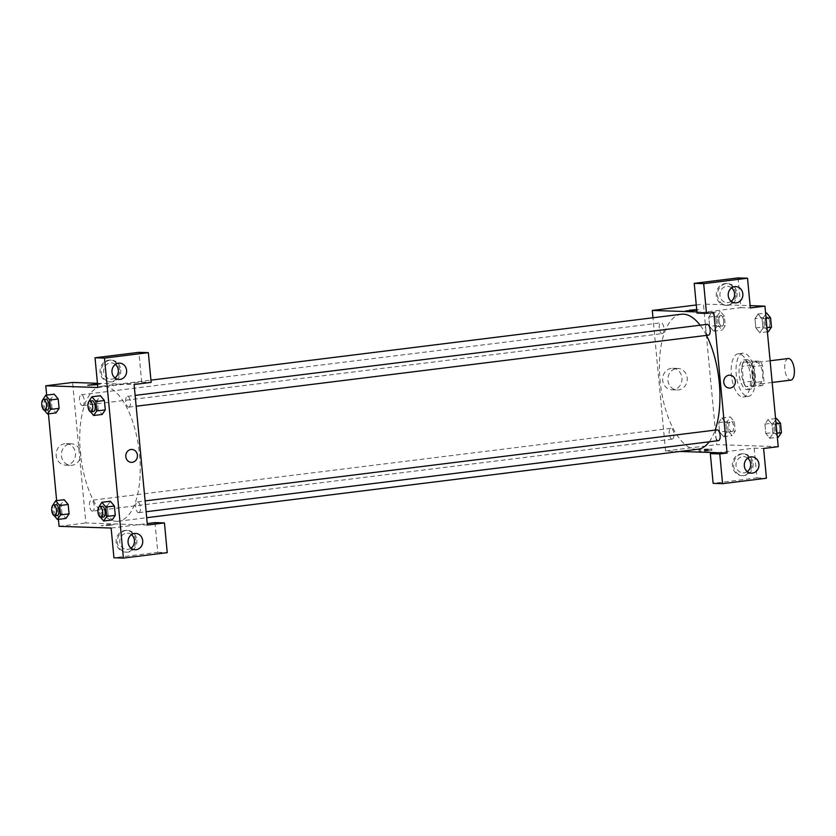 <?xml version="1.0" encoding="UTF-8"?>
<svg xmlns="http://www.w3.org/2000/svg" width="836" height="836" viewBox="0 0 836 836"><rect width="100%" height="100%" fill="white"/><g stroke="black" fill="none" stroke-linecap="round" stroke-linejoin="round"><path stroke-width="0.63" stroke-dasharray="4.18 3.13" d="M788.202 358.529A10.878 4.692 -97.1 0 0 784.858 369.543A10.878 4.692 -97.1 0 0 790.574 380.14M758.91 384.069A10.878 4.692 -97.1 0 0 759.224 384.058A10.878 4.692 -97.1 0 0 762.537 372.689A10.878 4.692 -97.1 0 0 756.538 362.469A10.878 4.692 -97.1 0 0 753.184 373.473A10.878 4.692 -97.1 0 0 758.91 384.069M753.309 381.017L751.815 365.154A14.609 6.291 -97.1 0 1 753.267 360.985L760.206 361.215A14.609 6.291 -97.1 0 1 762.453 365.51L763.958 381.373A14.609 6.291 -97.1 0 1 762.505 385.542L755.566 385.312A14.609 6.291 -97.1 0 1 753.309 381.017L743.57 382.23L742.065 366.367L751.815 365.154M762.453 365.51L752.713 366.722L754.218 382.585L763.958 381.373M762.505 385.542L752.766 386.755L745.817 386.525L755.566 385.312M752.766 386.755A14.609 6.291 -97.1 0 0 754.218 382.585M752.713 366.722A14.609 6.291 -97.1 0 0 750.467 362.427L760.206 361.215M742.065 366.367A14.609 6.291 -97.1 0 1 743.517 362.197L750.467 362.427M743.57 382.23A14.609 6.291 -97.1 0 0 745.817 386.525M754.647 374.685A14.964 6.448 82.9 0 1 749.986 389.315A14.964 6.448 82.9 0 1 741.741 375.27A14.964 6.448 82.9 0 1 746.297 359.626A14.964 6.448 82.9 0 1 754.647 374.685M752.212 374.988A14.964 6.448 -97.1 0 0 743.862 359.929A14.964 6.448 -97.1 0 0 739.254 375.061A14.964 6.448 -97.1 0 0 747.112 389.639A14.964 6.448 -97.1 0 0 747.551 389.618A14.964 6.448 -97.1 0 0 752.212 374.988M743.517 362.197L753.267 360.985M747.75 396.4A21.757 9.374 -97.1 0 0 748.387 396.368A21.757 9.374 -97.1 0 0 755.012 373.619A21.757 9.374 -97.1 0 0 743.026 353.179A21.757 9.374 -97.1 0 0 736.317 375.197A21.757 9.374 -97.1 0 0 747.75 396.4M742.88 397.006A21.757 9.374 -97.1 0 0 743.517 396.975A21.757 9.374 -97.1 0 0 750.143 374.225A21.757 9.374 -97.1 0 0 738.146 353.785A21.757 9.374 -97.1 0 0 731.448 375.803A21.757 9.374 -97.1 0 0 742.88 397.006M776.08 423.842L772.025 424.343L772.903 433.706L769.799 438.263L765.807 433.466L764.919 424.103L768.033 419.547L772.025 424.343L772.903 433.706L769.799 438.273L765.807 433.456L764.919 424.103L768.023 419.536M775.589 418.606L768.033 419.547L772.025 424.354M728.146 430.874L727.257 421.511L730.361 416.955L734.353 421.752L735.241 431.115L732.137 435.671L728.146 430.874L719.618 431.93L718.73 422.577L721.844 418.01L725.836 422.807L726.714 432.17L723.61 436.737L719.618 431.93L718.73 422.577L721.834 418L725.836 422.817L726.714 432.17L723.61 436.747L719.618 431.919M768.347 331.693L764.355 326.897L763.477 317.534L754.95 318.589L755.838 327.952L754.95 318.589L758.053 314.033L762.045 318.829L762.934 328.193L759.83 332.749L762.934 328.182L762.045 318.829L758.053 314.022L754.95 318.6M767.375 331.819L759.83 332.749L755.838 327.952L759.819 332.759M778.232 446.675L716.713 444.627L703.431 304.085L750.122 305.642M709.649 326.416L708.761 317.053L711.864 312.497L715.856 317.293L716.745 326.657L713.641 331.223L709.649 326.416L708.761 317.053L711.864 312.486L715.856 317.304L716.745 326.657L713.641 331.234L709.649 326.406L718.166 325.361L717.288 315.998L720.392 311.431L724.384 316.238L725.272 325.601L722.158 330.157L718.166 325.361M685.739 310.94L692.208 310.731L698.603 309.728L696.702 309.623L698.603 309.717L696.754 310.177M738.063 277.907L740.874 307.638L697.025 313.082M740.874 307.638L750.341 307.951M696.263 304.983L703.431 304.085M696.921 311.922L713.798 312.486M735.816 293.227A10.878 9.792 91.9 0 0 726.432 283.561A10.878 9.792 91.9 0 0 716.285 294.105A10.878 9.792 91.9 0 0 725.711 305.307A10.878 9.792 91.9 0 0 735.816 293.227M736.997 293.258A10.878 9.792 -88.1 0 1 726.892 305.349A10.878 9.792 -88.1 0 1 717.466 294.147A10.878 9.792 -88.1 0 1 727.613 283.603A10.878 9.792 -88.1 0 1 736.997 293.258M731.615 287.877A8.161 7.346 91.9 0 0 727.529 286.32A8.161 7.346 91.9 0 0 726.484 286.361A8.161 7.346 91.9 0 0 719.911 294.805A8.161 7.346 91.9 0 0 726.986 302.622A8.161 7.346 91.9 0 0 728.02 302.58A8.161 7.346 91.9 0 0 731.176 301.347M671.308 368.362A10.764 9.687 91.9 0 0 662.635 379.492A10.764 9.687 91.9 0 0 671.966 389.806A10.764 9.687 91.9 0 0 681.998 379.366A10.764 9.687 91.9 0 0 672.677 368.3A10.764 9.687 91.9 0 0 671.308 368.362M679.961 451.461L665.56 450.98L716.713 444.627M665.56 450.98L652.968 317.774M676.543 368.53A10.764 9.687 -88.1 0 1 677.912 368.467A10.764 9.687 -88.1 0 1 687.234 379.544A10.764 9.687 -88.1 0 1 677.191 389.973A10.764 9.687 -88.1 0 1 667.87 379.659A10.764 9.687 -88.1 0 1 676.543 368.53M708.27 450.959L711.885 450.259L705.417 450.479L699.032 451.482L708.27 450.959M717.622 452.715L754.156 448.169L763.623 448.493M708.144 449.601L698.896 450.113L705.291 449.11L711.76 448.901L708.144 449.601M751.909 463.489A10.878 9.792 91.9 0 0 742.525 453.833A10.878 9.792 91.9 0 0 732.378 464.377A10.878 9.792 91.9 0 0 741.804 475.579A10.878 9.792 91.9 0 0 751.909 463.489M754.156 448.169L756.967 477.899L713.129 483.354M753.09 463.531A10.878 9.792 -88.1 0 1 742.985 475.621A10.878 9.792 -88.1 0 1 733.559 464.419A10.878 9.792 -88.1 0 1 743.716 453.864A10.878 9.792 -88.1 0 1 753.09 463.531M747.718 458.149A8.161 7.346 91.9 0 0 743.622 456.592A8.161 7.346 91.9 0 0 742.587 456.634A8.161 7.346 91.9 0 0 736.004 465.077A8.161 7.346 91.9 0 0 743.079 472.894A8.161 7.346 91.9 0 0 744.113 472.852A8.161 7.346 91.9 0 0 747.269 471.619M756.967 477.899L766.434 478.223M729.797 375.165L729.786 375.165A6.458 5.821 91.9 0 0 723.788 382.345A6.458 5.821 91.9 0 0 729.358 388.082L729.358 388.082M707.12 324.347A5.444 2.341 -97.1 0 0 705.448 329.854A5.444 2.341 -97.1 0 0 708.301 335.152M717.089 429.861A5.444 2.341 -97.1 0 0 715.417 435.368A5.444 2.341 -97.1 0 0 718.281 440.666M662.112 333.616A5.444 2.341 -97.1 0 0 662.269 333.606A5.444 2.341 -97.1 0 0 663.93 327.921A5.444 2.341 -97.1 0 0 660.931 322.811A5.444 2.341 -97.1 0 0 659.259 328.318A5.444 2.341 -97.1 0 0 662.112 333.616M672.092 439.13A5.444 2.341 -97.1 0 0 672.248 439.119A5.444 2.341 -97.1 0 0 673.9 433.435A5.444 2.341 -97.1 0 0 670.9 428.325A5.444 2.341 -97.1 0 0 669.228 433.832A5.444 2.341 -97.1 0 0 672.092 439.13M681.298 314.252A67.998 29.302 -97.1 0 0 660.335 383.055A67.998 29.302 -97.1 0 0 696.074 449.308A67.998 29.302 -97.1 0 0 698.07 449.214M709.252 441.795A67.998 29.302 -97.1 0 0 715.156 430.101M706.462 335.393A67.998 29.302 -97.1 0 0 700.14 325.214M116.371 521.319A67.998 29.302 -97.1 0 0 118.367 521.225A67.998 29.302 -97.1 0 0 139.058 450.134A67.998 29.302 -97.1 0 0 101.605 386.263A67.998 29.302 -97.1 0 0 80.643 455.066A67.998 29.302 -97.1 0 0 116.371 521.319M92.388 511.141A5.444 2.341 82.9 0 1 89.525 505.843A5.444 2.341 82.9 0 1 91.208 500.336A5.444 2.341 82.9 0 1 91.364 500.336A5.444 2.341 82.9 0 1 94.228 505.634A5.444 2.341 82.9 0 1 92.545 511.13A5.444 2.341 82.9 0 1 92.388 511.141M128.598 407.163A5.444 2.341 -97.1 0 0 128.765 407.153A5.444 2.341 -97.1 0 0 130.416 401.468A5.444 2.341 -97.1 0 0 127.417 396.358A5.444 2.341 -97.1 0 0 125.745 401.865A5.444 2.341 -97.1 0 0 128.598 407.163M138.577 512.677A5.444 2.341 -97.1 0 0 138.734 512.667A5.444 2.341 -97.1 0 0 140.385 506.982A5.444 2.341 -97.1 0 0 137.397 501.872A5.444 2.341 -97.1 0 0 135.714 507.379A5.444 2.341 -97.1 0 0 138.577 512.677M82.409 405.627A5.444 2.341 -97.1 0 0 82.576 405.617A5.444 2.341 -97.1 0 0 84.227 399.932A5.444 2.341 -97.1 0 0 81.228 394.822A5.444 2.341 -97.1 0 0 79.556 400.329A5.444 2.341 -97.1 0 0 82.409 405.627M147.387 525.039L85.868 522.991L72.575 382.46M97.446 383.285L134.105 384.497M131.827 449.444L131.827 449.444A6.458 5.821 91.9 0 0 125.797 455.714A6.458 5.821 91.9 0 0 131.398 462.36L131.398 462.36M115.378 364.423A8.161 7.346 91.9 0 0 111.292 362.866A8.161 7.346 91.9 0 0 110.247 362.918A8.161 7.346 91.9 0 0 103.674 371.351A8.161 7.346 91.9 0 0 110.749 379.178A8.161 7.346 91.9 0 0 111.784 379.126A8.161 7.346 91.9 0 0 114.94 377.893M120.76 369.815A10.878 9.792 -88.1 0 1 110.655 381.895A10.878 9.792 -88.1 0 1 101.229 370.693A10.878 9.792 -88.1 0 1 111.376 360.149A10.878 9.792 -88.1 0 1 120.76 369.815M119.579 369.773A10.878 9.792 91.9 0 0 110.195 360.107A10.878 9.792 91.9 0 0 100.048 370.661A10.878 9.792 91.9 0 0 109.474 381.853A10.878 9.792 91.9 0 0 119.579 369.773M131.482 534.695A8.161 7.346 91.9 0 0 127.385 533.138A8.161 7.346 91.9 0 0 119.767 541.049A8.161 7.346 91.9 0 0 126.842 549.451A8.161 7.346 91.9 0 0 127.877 549.398A8.161 7.346 91.9 0 0 131.033 548.165M136.853 540.087A10.878 9.792 -88.1 0 1 126.748 552.168A10.878 9.792 -88.1 0 1 117.322 540.965A10.878 9.792 -88.1 0 1 127.48 530.421A10.878 9.792 -88.1 0 1 136.853 540.087M135.672 540.046A10.878 9.792 91.9 0 0 126.288 530.379A10.878 9.792 91.9 0 0 116.141 540.923A10.878 9.792 91.9 0 0 125.567 552.126A10.878 9.792 91.9 0 0 135.672 540.046M111.125 528.049L147.251 523.566M154.974 522.605L157.785 552.335L113.936 557.779M157.785 552.335L167.242 552.648M97.843 387.507L141.692 382.062L138.88 352.332M141.692 382.062L151.149 382.376M90.581 411.814L89.661 410.706L98.188 409.65L102.18 414.447L98.188 409.64L97.31 400.287L100.404 395.721L104.406 400.528M44.392 410.277L43.472 409.17L51.999 408.114L55.991 412.911L51.999 408.104L51.121 398.751L54.215 394.195L58.217 399.002M54.371 515.791L53.452 514.683L61.979 513.628L65.971 518.424L61.979 513.617L61.091 504.265L64.194 499.698L68.186 504.516M61.979 513.628L61.091 504.265L64.184 499.709M100.56 517.327L99.641 516.22L108.168 515.164L112.16 519.961L108.168 515.154M98.752 506.856L107.28 505.801L108.168 515.164L107.28 505.801L110.373 501.234M107.28 505.801L110.383 501.234L114.375 506.041M58.415 519.365L56.639 500.639M48.436 413.851L46.67 395.125M64.811 443.697A10.764 9.687 91.9 0 0 56.148 454.826A10.764 9.687 91.9 0 0 65.469 465.14A10.764 9.687 91.9 0 0 75.501 454.711A10.764 9.687 91.9 0 0 66.18 443.634A10.764 9.687 91.9 0 0 64.811 443.697M59.074 526.325L85.868 522.991M70.046 443.874A10.764 9.687 -88.1 0 1 71.415 443.811A10.764 9.687 -88.1 0 1 80.737 454.888A10.764 9.687 -88.1 0 1 70.705 465.318A10.764 9.687 -88.1 0 1 61.373 455.003A10.764 9.687 -88.1 0 1 70.046 443.874M110.3 525.248L113.926 524.548L107.457 524.757L101.062 525.76L110.3 525.248M110.3 525.238L101.062 525.76L107.457 524.757L113.926 524.538L110.3 525.238M97.509 383.954L100.633 384.006L97.572 384.633M87.78 385.218L94.249 385.009L100.633 384.006L97.509 383.964M53.452 514.683L52.584 505.581M55.887 504.725A5.444 2.341 -97.1 0 0 54.215 510.232A5.444 2.341 -97.1 0 0 57.067 515.53M52.563 505.32L61.091 504.265M43.472 409.17L42.615 400.068M45.917 399.211A5.444 2.341 -97.1 0 0 44.235 404.718A5.444 2.341 -97.1 0 0 47.098 410.016M51.999 408.114L51.121 398.751L54.225 394.184M42.594 399.807L51.121 398.751M99.641 516.22L98.773 507.107M102.076 506.261A5.444 2.341 -97.1 0 0 100.404 511.768A5.444 2.341 -97.1 0 0 103.256 517.066M89.661 410.706L88.804 401.594M92.106 400.747A5.444 2.341 -97.1 0 0 90.424 406.254A5.444 2.341 -97.1 0 0 93.287 411.552M98.188 409.65L97.31 400.287L100.414 395.721M88.783 401.343L97.31 400.287M731.761 431.721A5.444 2.341 -97.1 0 0 731.918 431.71A5.444 2.341 -97.1 0 0 733.58 426.026A5.444 2.341 -97.1 0 0 730.58 420.916A5.444 2.341 -97.1 0 0 728.908 426.423A5.444 2.341 -97.1 0 0 731.761 431.721M721.844 418.01L730.361 416.955M725.836 422.807L734.353 421.752M726.714 432.17L735.241 431.115M723.61 436.737L732.137 435.671M718.73 422.577L727.257 421.511M731.782 431.71A5.444 2.341 -97.1 0 0 731.939 431.71A5.444 2.341 -97.1 0 0 733.6 426.026A5.444 2.341 -97.1 0 0 730.601 420.916A5.444 2.341 -97.1 0 0 728.919 426.412A5.444 2.341 -97.1 0 0 731.782 431.71M721.792 326.207A5.444 2.341 -97.1 0 0 721.949 326.197A5.444 2.341 -97.1 0 0 723.6 320.512A5.444 2.341 -97.1 0 0 720.611 315.402A5.444 2.341 -97.1 0 0 718.929 320.899A5.444 2.341 -97.1 0 0 721.792 326.207A5.444 2.341 -97.1 0 0 721.97 326.197A5.444 2.341 -97.1 0 0 723.621 320.512A5.444 2.341 -97.1 0 0 720.622 315.402A5.444 2.341 -97.1 0 0 718.95 320.899A5.444 2.341 -97.1 0 0 721.802 326.197M711.864 312.497L720.392 311.431M715.856 317.293L724.384 316.238M716.745 326.657L725.272 325.601M713.641 331.223L722.158 330.157M708.761 317.053L717.288 315.998M778.326 437.207L774.335 432.411L773.446 423.047L776.56 418.481M777.95 433.247A5.444 2.341 -97.1 0 0 778.107 433.247A5.444 2.341 -97.1 0 0 779.769 427.562A5.444 2.341 -97.1 0 0 776.769 422.452A5.444 2.341 -97.1 0 0 775.097 427.948A5.444 2.341 -97.1 0 0 777.95 433.247A5.444 2.341 -97.1 0 0 778.128 433.247A5.444 2.341 -97.1 0 0 779.789 427.551A5.444 2.341 -97.1 0 0 776.79 422.441A5.444 2.341 -97.1 0 0 775.108 427.948A5.444 2.341 -97.1 0 0 777.971 433.247M772.903 433.706L776.968 433.205M769.799 438.263L777.355 437.332M765.807 433.466L774.335 432.411M764.919 424.103L773.446 423.047M763.477 317.534L766.581 312.967M767.981 327.733A5.444 2.341 -97.1 0 0 768.138 327.733A5.444 2.341 -97.1 0 0 769.789 322.048A5.444 2.341 -97.1 0 0 766.8 316.938A5.444 2.341 -97.1 0 0 765.118 322.435A5.444 2.341 -97.1 0 0 767.981 327.733A5.444 2.341 -97.1 0 0 768.159 327.733A5.444 2.341 -97.1 0 0 769.81 322.038A5.444 2.341 -97.1 0 0 766.811 316.928A5.444 2.341 -97.1 0 0 765.139 322.435A5.444 2.341 -97.1 0 0 767.991 327.733M758.053 314.033L765.609 313.092M762.045 318.829L766.1 318.328M762.934 328.193L766.988 327.691M755.838 327.952L764.355 326.897M770.123 360.776L756.538 362.469M772.171 382.449L759.224 384.058M747.551 389.618L749.986 389.315M743.862 359.929L746.297 359.626M743.517 396.975L748.387 396.368M738.146 353.785L743.026 353.179M725.711 305.307L726.892 305.349M726.432 283.561L727.613 283.603M735.805 286.591L727.529 286.32M735.262 302.904L726.986 302.622M671.966 389.806L677.191 389.973M672.677 368.3L677.912 368.467M711.885 450.259L711.76 448.901M699.032 451.482L698.896 450.113M741.804 475.579L742.985 475.621M742.525 453.833L743.716 453.864M751.898 456.864L743.622 456.592M751.365 473.176L743.079 472.894M118.367 521.225L146.697 517.703M101.605 386.263L150.94 380.14M670.9 428.325L91.208 500.336M672.248 439.119L92.545 511.13M128.765 407.153L136.153 406.233M127.417 396.358L135.129 395.397M138.734 512.667L146.133 511.747M137.397 501.872L145.109 500.91M82.576 405.617L662.269 333.606M81.228 394.822L660.931 322.811M119.569 363.137L111.292 362.866M119.025 379.45L110.749 379.178M109.474 381.853L110.655 381.895M110.195 360.107L111.376 360.149M135.662 533.41L127.385 533.138M135.129 549.722L126.842 549.451M125.567 552.126L126.748 552.168M126.288 530.379L127.48 530.421M65.469 465.14L70.705 465.318M66.18 443.634L71.415 443.811"/><path stroke-width="1.25" d="M790.574 380.14A10.878 4.692 -97.1 0 0 790.887 380.129A10.878 4.692 -97.1 0 0 794.2 368.749A10.878 4.692 -97.1 0 0 788.202 358.529L770.123 360.776M750.122 305.642L764.95 306.133L778.232 446.675L763.623 448.493L766.434 478.223L722.586 483.668L719.775 453.938L727.09 453.028L679.961 451.461M689.366 310.24L696.702 309.623L689.366 310.24M696.754 310.177L685.739 310.94M727.09 453.028L713.798 312.486L706.493 313.395L697.025 313.082L694.225 283.352L738.063 277.907L747.53 278.221L750.341 307.951L764.95 306.133M652.968 317.774L652.279 310.438L696.263 304.983M652.279 310.438L696.921 311.922M731.176 301.347A8.161 7.346 91.9 0 0 731.615 287.877M736.307 302.851A8.161 7.346 91.9 0 0 742.88 294.418A8.161 7.346 91.9 0 0 735.805 286.591A8.161 7.346 91.9 0 0 728.198 294.502A8.161 7.346 91.9 0 0 735.262 302.904A8.161 7.346 91.9 0 0 736.307 302.851M694.225 283.352L703.682 283.665L747.53 278.221M706.493 313.395L703.682 283.665M722.586 483.668L713.129 483.354L710.318 453.624L717.622 452.715M747.269 471.619A8.161 7.346 91.9 0 0 747.718 458.149M752.4 473.124A8.161 7.346 91.9 0 0 758.973 464.68A8.161 7.346 91.9 0 0 751.898 456.864A8.161 7.346 91.9 0 0 744.291 464.774A8.161 7.346 91.9 0 0 751.365 473.176A8.161 7.346 91.9 0 0 752.4 473.124M710.318 453.624L719.775 453.938M723.788 382.345A6.458 5.821 -88.1 0 1 729.797 375.165A6.458 5.821 -88.1 0 1 735.387 381.812A6.458 5.821 -88.1 0 1 729.368 388.082A6.458 5.821 -88.1 0 1 723.788 382.345M729.358 388.082A6.458 5.821 91.9 0 0 735.387 381.812A6.458 5.821 91.9 0 0 729.786 375.165M708.301 335.152A5.444 2.341 -97.1 0 0 708.458 335.142A5.444 2.341 -97.1 0 0 710.119 329.457A5.444 2.341 -97.1 0 0 707.12 324.347L135.129 395.397M718.281 440.666A5.444 2.341 -97.1 0 0 718.438 440.656A5.444 2.341 -97.1 0 0 720.089 434.971A5.444 2.341 -97.1 0 0 717.089 429.861L145.109 500.91M146.697 517.703L698.07 449.214A67.998 29.302 -97.1 0 0 709.252 441.795M715.156 430.101A67.998 29.302 -97.1 0 0 706.462 335.393M700.14 325.214A67.998 29.302 -97.1 0 0 681.298 314.252L150.94 380.14M147.387 525.039L134.105 384.497L151.149 382.376L148.338 352.646L104.5 358.101L123.404 558.093L167.242 552.648L164.441 522.918L147.387 525.039M46.67 395.125L45.781 385.783L72.575 382.46L97.446 383.285M131.398 462.36A6.458 5.821 91.9 0 0 132.213 462.318A6.458 5.821 -88.1 0 1 131.398 462.36A6.458 5.821 -88.1 0 1 125.797 455.714A6.458 5.821 -88.1 0 1 131.827 449.444A6.458 5.821 -88.1 0 1 137.428 455.641A6.458 5.821 -88.1 0 1 132.213 462.318A6.458 5.821 91.9 0 0 137.428 455.641A6.458 5.821 91.9 0 0 131.827 449.444M120.07 379.408A8.161 7.346 -88.1 0 1 119.025 379.45A8.161 7.346 -88.1 0 1 111.961 371.048A8.161 7.346 -88.1 0 1 119.569 363.137A8.161 7.346 -88.1 0 1 126.644 370.965A8.161 7.346 -88.1 0 1 120.07 379.408M136.163 549.68A8.161 7.346 -88.1 0 1 135.129 549.722A8.161 7.346 -88.1 0 1 128.054 541.32A8.161 7.346 -88.1 0 1 135.662 533.41A8.161 7.346 -88.1 0 1 142.737 541.237A8.161 7.346 -88.1 0 1 136.163 549.68M114.94 377.893A8.161 7.346 91.9 0 0 115.378 364.423M131.033 548.165A8.161 7.346 91.9 0 0 131.482 534.695M147.251 523.566L154.974 522.605L164.441 522.918M123.404 558.093L113.936 557.779L111.125 528.049L59.074 526.325L58.415 519.365M148.338 352.646L138.88 352.332L95.032 357.777L97.843 387.507L45.781 385.783M95.032 357.777L104.5 358.101M88.804 401.594L91.887 396.776L100.404 395.71M91.887 396.776L95.879 401.583L104.406 400.517L105.294 409.88L102.191 414.457L105.294 409.88L104.406 400.517L100.414 395.721M49.69 400.047L58.217 398.991L59.105 408.355L56.002 412.921L59.105 408.355L58.217 398.991L54.215 394.174L45.698 395.25L49.69 400.047L50.578 409.41L47.464 413.977L44.392 410.277M59.659 505.561L68.186 504.505L69.074 513.868L65.971 518.435L69.074 513.868L68.186 504.505L64.194 499.698L55.667 500.764L59.659 505.561L60.547 514.924L57.444 519.49L54.371 515.791M110.373 501.234L114.375 506.031L115.263 515.394L112.16 519.971M56.639 500.639L48.436 413.851M97.572 384.633L87.78 385.218L97.509 383.954M97.509 383.964L87.78 385.218M52.584 505.581L55.667 500.764M57.067 515.53A5.444 2.341 -97.1 0 0 57.224 515.519A5.444 2.341 -97.1 0 0 58.886 509.835A5.444 2.341 -97.1 0 0 55.887 504.725L53.452 505.028A5.444 2.341 -97.1 0 0 51.769 510.535A5.444 2.341 -97.1 0 0 54.633 515.833A5.444 2.341 -97.1 0 0 54.789 515.822A5.444 2.341 -97.1 0 0 56.451 510.138A5.444 2.341 -97.1 0 0 53.452 505.028M60.547 514.924L69.074 513.868M57.444 519.49L65.971 518.424M42.615 400.068L45.698 395.25M47.098 410.016A5.444 2.341 -97.1 0 0 47.255 410.006A5.444 2.341 -97.1 0 0 48.906 404.321A5.444 2.341 -97.1 0 0 45.917 399.211L43.472 399.514A5.444 2.341 -97.1 0 0 41.8 405.021A5.444 2.341 -97.1 0 0 44.663 410.319A5.444 2.341 -97.1 0 0 44.82 410.309A5.444 2.341 -97.1 0 0 46.471 404.624A5.444 2.341 -97.1 0 0 43.472 399.514M50.578 409.41L59.105 408.355M47.464 413.977L55.991 412.911M98.773 507.107L101.867 502.3L105.858 507.097L106.736 516.46L103.633 521.016L100.56 517.327M103.256 517.066A5.444 2.341 -97.1 0 0 103.413 517.056A5.444 2.341 -97.1 0 0 105.075 511.371A5.444 2.341 -97.1 0 0 102.076 506.261L99.641 506.564A5.444 2.341 -97.1 0 0 97.958 512.071A5.444 2.341 -97.1 0 0 100.822 517.369A5.444 2.341 -97.1 0 0 100.978 517.359A5.444 2.341 -97.1 0 0 102.64 511.674A5.444 2.341 -97.1 0 0 99.641 506.564M101.867 502.3L110.383 501.234M105.858 507.097L114.375 506.031L115.263 515.394L112.16 519.961L103.633 521.016M106.736 516.46L115.263 515.394M95.879 401.583L96.767 410.946L93.653 415.502L90.581 411.814M93.287 411.552A5.444 2.341 -97.1 0 0 93.444 411.542A5.444 2.341 -97.1 0 0 95.095 405.857A5.444 2.341 -97.1 0 0 92.106 400.747L89.661 401.05A5.444 2.341 -97.1 0 0 87.989 406.547A5.444 2.341 -97.1 0 0 90.852 411.855A5.444 2.341 -97.1 0 0 91.009 411.845A5.444 2.341 -97.1 0 0 92.66 406.16A5.444 2.341 -97.1 0 0 89.661 401.05M96.767 410.946L105.294 409.88M93.653 415.502L102.18 414.447M775.589 418.606L776.56 418.481L780.542 423.288L781.43 432.64L778.326 437.207L777.355 437.332M776.08 423.842L780.542 423.288M776.968 433.205L781.43 432.64M765.609 313.092L766.581 312.967L770.573 317.764L771.461 327.127L768.347 331.693L767.375 331.819M766.1 318.328L770.573 317.764M766.988 327.691L771.461 327.127M790.887 380.129L772.171 382.449M136.153 406.233L708.458 335.142M146.133 511.747L718.438 440.656M54.789 515.822L57.224 515.519M44.82 410.309L47.255 410.006M100.978 517.359L103.413 517.056M91.009 411.845L93.444 411.542"/></g></svg>
